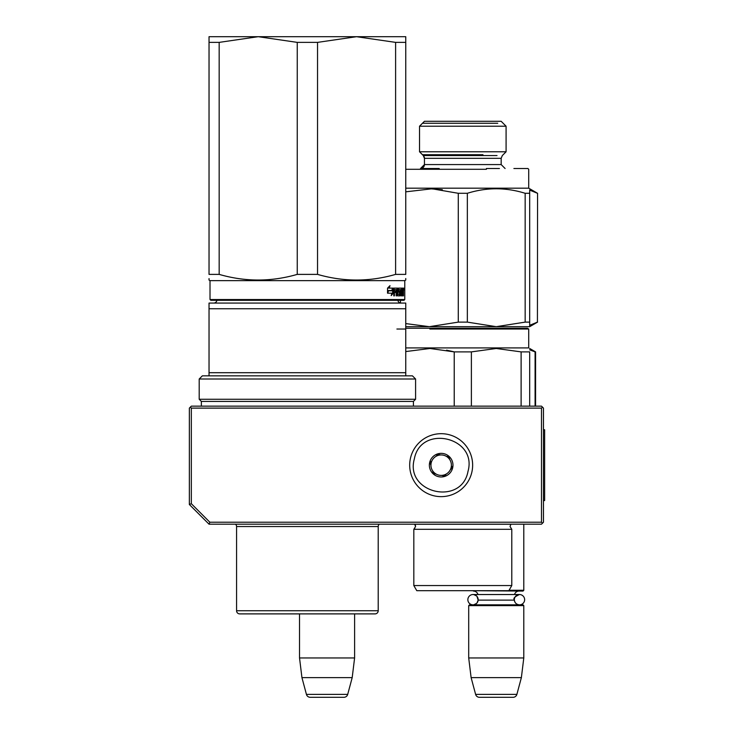 <?xml version="1.0" encoding="UTF-8"?>
<svg xmlns="http://www.w3.org/2000/svg" width="734" height="734" viewBox="0 0 734 734"><rect width="100%" height="100%" fill="white"/><g stroke="black" fill="none" stroke-linecap="round" stroke-linejoin="round"><path stroke-width="1.1" d="M209.034 524.186L209.841 522.213L191.326 503.698L189.354 504.506L209.034 524.186L541.49 524.186L542.481 523.195L541.49 522.213L541.49 408.113L542.481 407.131L543.463 408.113L543.463 522.213L542.481 523.195M209.841 522.213L541.49 522.213M189.354 504.506L189.354 408.113L190.345 407.131L191.326 408.113L541.49 408.113M191.326 503.698L191.326 408.113M542.481 407.131L541.49 406.15L191.326 406.15L190.345 407.131M299.527 657.958L354.605 657.958L354.605 613.89L375.065 613.89A3.147 3.147 -44.4 0 0 378.212 610.743A3.147 3.147 -44.4 0 1 375.065 613.89L239.715 613.89A3.147 3.147 44.4 0 1 236.568 610.743L378.212 610.743L378.212 526.544A3.147 3.147 -136.5 0 1 379.276 524.186A3.147 3.147 -136.5 0 0 378.212 526.544L236.568 526.544A3.147 3.147 136.8 0 0 235.504 524.186A3.147 3.147 136.8 0 1 236.568 526.544L236.568 610.743A3.147 3.147 44.4 0 0 239.715 613.89L299.527 613.89L299.527 657.958L301.94 677.629L306.427 694.382A3.936 3.936 34.1 0 0 310.225 697.3L343.897 697.3A3.936 3.936 -34.1 0 0 347.705 694.382L306.427 694.382M354.605 657.958L352.192 677.629L301.94 677.629M352.192 677.629L347.705 694.382M523.792 524.186L523.792 590.283L509.066 590.283M523.792 590.283L523.003 591.072L469.099 590.677M478.164 599.687A5.156 5.156 90 0 0 473.017 594.531L477.981 594.531A4.725 4.725 121.9 0 0 473.43 591.072M514.351 599.238A5.156 5.156 -90 0 1 519.479 594.531L514.516 594.531A4.725 4.725 -122 0 1 519.066 591.072M476.99 596.412L478.146 600.118A4.725 4.725 48 0 0 478.146 600.118L514.351 600.118A4.725 4.725 -48 0 1 514.351 600.118A5.156 5.156 -90 0 0 519.479 604.844A5.156 5.156 -90 0 0 524.636 599.687A5.156 5.156 -90 0 0 519.479 594.531L473.017 594.531A5.156 5.156 90 0 0 467.861 599.687A5.156 5.156 90 0 0 473.017 604.844A5.156 5.156 90 0 0 478.155 600.118L476.962 602.999M468.705 605.623L523.792 605.623L523.003 604.844L469.494 604.844L468.705 605.623L468.705 657.958L471.118 677.629L475.614 694.382A3.936 3.936 34.1 0 0 479.412 697.3L513.084 697.3A3.936 3.936 -34.1 0 0 516.883 694.382L475.614 694.382M523.792 605.623L523.792 657.958L468.705 657.958M523.792 657.958L521.369 677.629L471.118 677.629M521.369 677.629L516.883 694.382M467.989 471.421C461.576 506.414 404.608 493.12 414.343 458.906C420.756 423.922 477.715 437.207 467.989 471.421M471.815 472.32A31.479 31.479 0 0 1 434.014 495.817A31.479 31.479 0 0 1 410.517 458.016A31.479 31.479 0 0 1 448.318 434.51A31.479 31.479 0 0 1 471.815 472.32A31.479 31.479 0 0 1 434.014 495.817A31.479 31.479 0 0 1 410.517 458.016A31.479 31.479 0 0 1 448.318 434.51A31.479 31.479 0 0 1 471.815 472.32M429.674 462.484A11.799 11.799 0 0 1 443.85 453.667A11.799 11.799 0 0 1 452.658 467.852A11.799 11.799 0 0 1 438.482 476.66A11.799 11.799 0 0 1 429.674 462.484M451.795 466.338L452.227 467.751L450.263 469.843A10.23 10.23 0 0 1 446.419 473.944L444.465 476.036L441.666 475.384A10.23 10.23 0 0 1 436.198 474.109L433.399 473.458L432.565 470.705A10.23 10.23 0 0 1 430.941 465.328L430.106 462.585L431.115 461.502M451.217 468.824L450.263 469.843A10.23 10.23 0 0 0 449.758 459.622L449.355 458.291M448.933 456.878L449.758 459.622A10.23 10.23 0 0 0 446.134 456.227L448.933 456.878M447.501 456.539L446.134 456.227A10.23 10.23 0 0 0 440.666 454.952L439.308 454.63M437.868 454.3L440.666 454.952A10.23 10.23 0 0 0 435.904 456.392L437.868 454.3M436.868 455.374L435.904 456.392A10.23 10.23 0 0 0 430.941 465.328L430.528 463.998M445.465 474.962L446.419 473.944A10.23 10.23 0 0 1 441.666 475.384L443.024 475.696M434.831 473.788L436.198 474.109A10.23 10.23 0 0 1 432.565 470.705L432.968 472.045M297.252 42.379L258.295 36.7L356.495 36.7L317.538 42.379L297.252 42.379L297.252 274.388C271.222 281.902 245.202 281.902 219.172 274.388L219.172 42.379L209.034 42.379L209.034 36.7L258.129 36.7L219.172 42.379M356.495 36.7L395.608 42.379L395.608 274.388C369.587 281.902 343.558 281.902 317.538 274.388L297.252 274.388M317.538 274.388L317.538 42.379M356.66 36.7L405.755 36.7L405.755 274.388C405.755 281.902 405.755 281.902 405.755 274.388L395.608 274.388M219.172 274.388L209.034 274.388L209.034 42.379M209.034 274.388C209.034 281.902 209.034 281.902 209.034 274.388M404.773 299.527L403.984 300.307L210.805 300.307L210.016 299.527L404.773 299.527L404.773 280.636L210.016 280.636L209.034 280.067L209.034 278.59M405.755 278.516L405.755 280.067L404.773 280.636M395.608 42.379L405.755 42.379M403.92 289.095L403.783 290.077L403.838 289.095M403.379 288.113L403.48 288.719L402.7 288.719L402.599 288.113L403.379 288.113M403.48 295.866L403.48 288.719M403.223 295.866L403.113 292.481L402.59 292.481M402.59 288.113L402.535 294.407L401.516 294.169L401.516 292.481L402.168 292.481L401.516 289.802L402.333 289.572L402.333 288.113L398.534 288.113L398.323 291.875L399.443 292.481L399.443 294.407L397.938 294.169L397.718 288.113L394.039 288.113L393.763 295.866L394.424 295.866L394.424 292.481L395.901 292.481L395.901 291.022L394.424 291.022L394.534 289.572L396.149 289.572L396.149 295.866L396.736 295.866L396.736 292.481L397.489 292.481L397.718 295.866L399.801 295.866L399.993 291.637L398.929 291.022L398.929 289.572L400.278 289.572L400.278 295.866L400.7 289.572L401.278 295.866L402.709 295.866L402.838 292.481M392.507 290.517L393.185 288.113L389.213 288.113L389.993 285.636L387.534 288.15L387.534 293.187L388.424 290.517L392.507 290.517M387.717 293.187L391.892 293.187L391.176 295.628L393.332 293.114L393.332 288.113L392.589 290.792L388.515 290.792L387.717 293.187M402.7 289.572L402.7 288.719M403.324 291.811L402.59 291.811M402.7 290.912L402.7 292.719M402.838 295.252L402.058 295.252L402.058 294.407M402.058 295.252L401.938 295.866M398.929 289.572L398.323 289.572M398.929 291.022L398.323 291.022M399.057 291.022L399.25 292.481M399.993 295.252L399.25 295.252L399.25 294.407M399.25 295.252L399.057 295.866M396.736 292.481L396.149 292.481M394.534 289.572L393.828 289.572L394.424 289.802M394.424 291.022L393.763 291.022M395.186 292.481L395.186 291.022M394.424 292.481L393.763 292.481M396.984 288.113L397.213 289.572M397.213 292.481L397.213 291.022M398.03 294.407L397.489 294.407M401.562 289.572L401.562 288.113M401.581 289.572L401.113 289.572M401.406 292.481L401.406 291.022M401.581 294.407L401.113 294.407M391.828 290.517L392.488 288.113M388.424 290.517L387.534 291.242M389.213 288.113L388.552 288.113L389.002 286.673M393.332 293.114L392.644 293.114L392.644 290.609M391.525 294.444L392.644 293.114M403.728 288.398L403.847 289.783L403.682 288.398M403.81 289.783L403.755 289.288M403.682 289.783L403.755 289.178M402.838 291.022L403.186 289.572L402.59 291.022M396.149 291.022L397.489 291.022L397.397 289.572L396.149 289.802M396.736 291.022L396.736 289.802M396.828 289.572L396.149 289.572M303.674 613.89L305.408 613.89M216.879 300.307A3.147 3.147 49.8 0 1 213.75 303.069M397.911 300.307A3.147 3.147 -49.6 0 0 401.03 303.069M405.755 308.748L209.034 308.748L209.034 303.069L405.755 303.069L405.755 372.707L209.034 372.707L209.034 375.854L202.345 375.854L199.198 379.001L415.591 379.001L412.444 375.854L405.755 375.854L405.755 372.707M209.034 372.707L209.034 308.748L209.034 375.854L405.755 375.854M201.355 406.15L201.355 401.425L199.198 399.259L415.591 399.259L415.591 379.001M199.198 399.259L199.198 379.001M201.355 401.425L413.425 401.425L415.591 399.259M413.425 406.15L413.425 401.425M373.267 613.89L369.239 613.89M259.854 613.89L256.937 613.89L259.854 613.89M245.551 613.89L241.926 613.89M311.106 613.89L310.069 613.89M372.854 613.89L370.119 613.89M451.961 590.677L445.639 590.677M472.531 328.245L527.03 328.245M429.858 329.034L528.709 329.034L528.709 347.916L405.755 347.916M410.645 328.245L489.954 328.245M498.505 328.245C529.131 328.245 529.131 328.245 498.505 328.245M396.901 329.034L405.728 329.034M511.791 529.297L413.82 529.297L413.82 585.558L511.791 585.558L511.791 529.297L510.02 526.471L510.937 524.241L414.673 524.241L415.591 526.48L413.848 529.287M511.791 585.558L508.836 590.677L416.774 590.677L413.82 585.558M473.558 590.677L479.981 590.677M529.691 406.15L529.691 351.889C529.691 347.384 529.691 347.384 529.691 351.889C529.691 347.384 529.691 347.384 529.691 351.889L521.112 351.889L521.112 406.15M471.384 406.15L471.384 351.889L496.248 348.485L521.112 351.889M454.227 406.15L454.227 351.889L471.384 351.889M405.755 351.568L429.996 348.485L454.227 351.889M453.906 351.806L446.602 350.155M425.325 126.211L506.084 126.211L501.166 121.293L424.445 121.293L419.527 126.211L425.325 126.211M497.028 155.553L423.289 155.553A3.936 3.936 161.4 0 1 424.445 158.333L424.445 164.572L420.509 168.508A3.936 3.936 49.1 0 0 424.445 164.572L501.166 164.572L501.166 158.333L502.313 155.553L506.084 151.782L419.527 151.782L419.527 126.211M499.432 168.508L486.413 168.508M526.26 168.508L519.195 168.508M439.198 168.508L420.509 168.508M405.728 169.288L486.413 169.288M439.198 169.288L405.755 169.288M525.159 322.125L529.691 322.125L529.691 193.29C529.691 187.289 529.691 187.289 529.691 193.29L525.159 193.29L525.159 322.125L496.248 326.676L529.691 326.676L529.691 322.125L529.691 325.217M467.338 322.125L496.248 326.676L429.362 326.676L458.273 322.125L467.338 322.125L467.338 193.29C486.605 187.289 505.882 187.289 525.159 193.29M405.755 323.593L429.362 326.676L405.755 326.676M458.273 322.125L458.273 193.29L467.338 193.29M405.755 191.831L432.042 188.785L458.273 193.29M400.452 303.014L400.452 300.307M529.691 189.996L529.691 193.281M529.691 326.63L529.691 325.501M518.966 326.676L512.745 326.676M410.499 326.676L412.866 326.676M442.336 189.702L429.362 188.748M405.755 188.179L528.709 188.179L537.563 193.29L537.426 322.125L537.563 193.29M497.735 123.257L422.481 123.257M422.481 154.736L482.972 154.736M458.053 590.677L465.2 590.677M527.452 328.245L528.709 329.034M451.493 328.245L437.556 328.245M445.997 328.245L462.805 328.245M410.682 328.245L405.755 328.245L410.682 328.245M466.127 328.245L489.973 328.245L466.127 328.245M498.23 328.245C529.214 328.245 529.214 328.245 498.23 328.245M467.567 590.677L462.805 590.677M535.086 406.15L535.086 351.889L535.591 351.889L535.591 406.15M529.691 349.852L535.086 351.889M529.691 326.676L537.563 322.125M529.691 325.309L537.426 322.125M528.709 188.179L528.709 169.288L527.92 168.508L513.892 168.508L523.847 168.508M522.544 326.676L523.03 326.676M529.691 190.106L537.426 193.29M543.463 429.757L544.646 429.757L544.646 500.579L543.463 500.579M398.846 289.802L398.323 289.802M398.846 290.792L398.323 290.792M399.993 291.637L399.25 291.637M397.938 288.719L397.213 288.719M501.166 158.333L424.445 158.333L423.289 155.553L419.527 151.782M519.479 594.531C514.745 596.687 513.029 598.412 514.323 599.687C514.635 602.816 516.351 604.532 519.479 604.844M476.586 603.403L473.788 604.779M476.605 595.98L473.797 594.595M210.805 300.307L210.016 299.527L210.016 280.636L209.034 280.067M403.783 288.113L403.003 288.113M415.233 525.021L414.609 524.186M535.591 351.889L529.691 348.485M506.084 151.782L506.084 126.211M501.166 164.572L505.102 168.508M415.407 525.397L415.591 526.471M414.196 529.086L414.738 528.618"/></g></svg>
